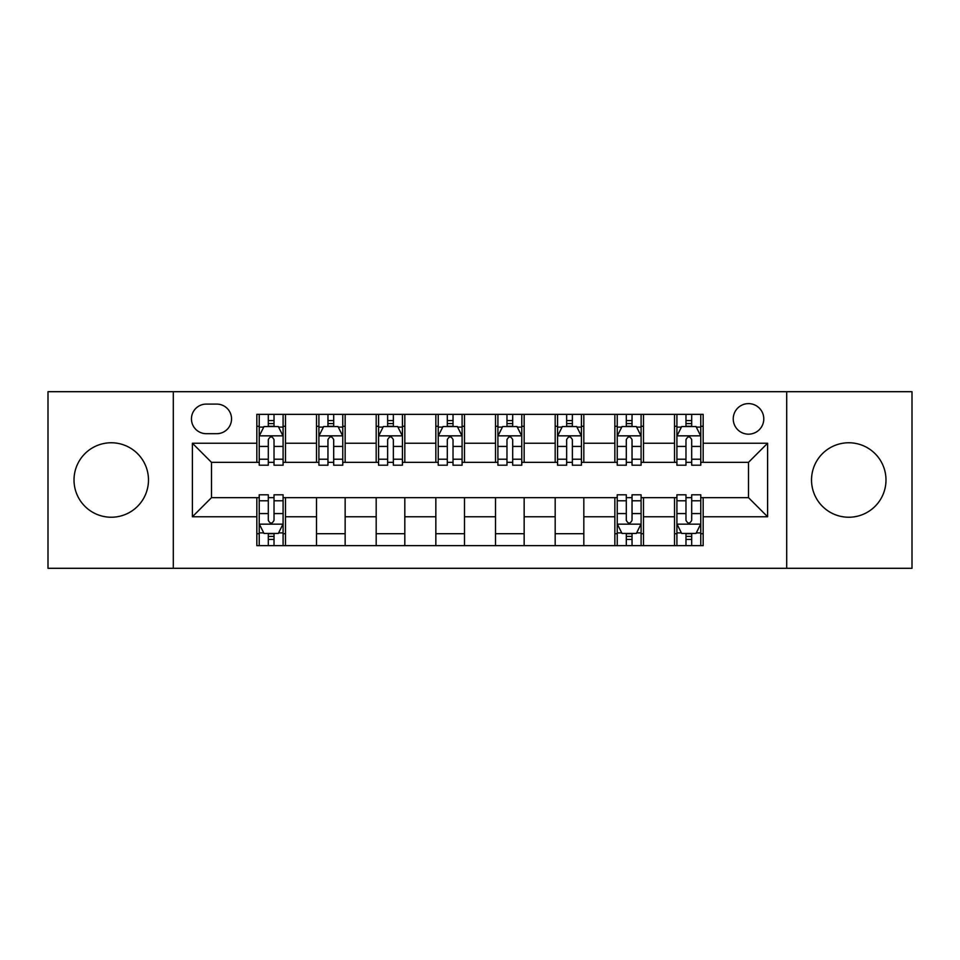 <?xml version="1.0" encoding="UTF-8"?>
<svg xmlns="http://www.w3.org/2000/svg" width="960" height="960" viewBox="0 0 960 960"><rect width="100%" height="100%" fill="white"/><g stroke="black" fill="none" stroke-linecap="round" stroke-linejoin="round"><path stroke-width="1.44" d="M848.748 442.764A37.236 37.236 0 0 0 811.524 480A37.236 37.236 0 0 0 848.748 517.236A37.236 37.236 0 0 0 885.984 480A37.236 37.236 0 0 0 848.748 442.764M111.252 442.764A37.236 37.236 0 0 0 74.016 480A37.236 37.236 0 0 0 111.252 517.236A37.236 37.236 0 0 0 148.476 480A37.236 37.236 0 0 0 111.252 442.764M748.512 403.62A15.276 15.276 0 0 0 733.236 418.896A15.276 15.276 0 0 0 748.512 434.172A15.276 15.276 0 0 0 763.788 418.896A15.276 15.276 0 0 0 748.512 403.62M786.696 568.308L912 568.308L912 391.692L786.696 391.692L786.696 568.308L173.304 568.308L173.304 391.692L48 391.692L48 568.308L173.304 568.308M206.244 433.692L216.744 433.692A14.796 14.796 0 0 0 231.54 418.896A14.796 14.796 0 0 0 216.744 404.1L206.244 404.1A14.796 14.796 0 0 0 191.448 418.896A14.796 14.796 0 0 0 206.244 433.692M786.696 391.692L173.304 391.692M256.836 516.756L192.396 516.756L192.396 443.244L256.836 443.244L256.836 462.336L211.488 462.336L211.488 497.664L256.836 497.664L256.836 545.64L703.164 545.64L703.164 497.664L748.512 497.664L748.512 462.336L703.164 462.336L703.164 443.244L767.604 443.244L767.604 516.756L703.164 516.756M703.164 443.244L703.164 414.36L256.836 414.36L256.836 443.244M674.52 414.36L674.52 462.336L676.908 462.336M685.98 462.336L691.704 462.336M700.776 462.336L703.164 462.336M674.52 462.336L641.1 462.336M614.856 414.36L614.856 462.336L617.232 462.336M626.304 462.336L632.04 462.336M614.856 462.336L581.436 462.336M555.18 414.36L555.18 462.336L557.568 462.336M566.64 462.336L572.364 462.336M555.18 462.336L521.772 462.336M495.516 414.36L495.516 462.336L497.904 462.336M506.976 462.336L512.7 462.336M495.516 462.336L462.096 462.336M435.84 414.36L435.84 462.336L438.228 462.336M447.3 462.336L453.024 462.336M435.84 462.336L402.432 462.336M376.176 414.36L376.176 462.336L378.564 462.336M387.636 462.336L393.36 462.336M376.176 462.336L342.768 462.336M316.512 414.36L316.512 462.336L318.9 462.336M327.96 462.336L333.696 462.336M316.512 462.336L283.092 462.336M256.836 462.336L259.224 462.336M268.296 462.336L274.02 462.336M256.836 497.664L259.224 497.664M268.296 497.664L274.02 497.664M283.092 497.664L285.48 497.664L285.48 545.64M617.232 497.664L285.48 497.664M626.304 497.664L632.04 497.664M641.1 497.664L643.488 497.664L643.488 545.64M676.908 497.664L643.488 497.664M685.98 497.664L691.704 497.664M700.776 497.664L703.164 497.664M285.48 414.36L285.48 462.336M256.836 426.3L259.224 426.3M268.296 426.3L274.02 426.3M283.092 426.3L285.48 426.3M256.836 533.7L259.224 533.7M268.296 533.7L274.02 533.7M283.092 533.7L285.48 533.7M316.512 497.664L316.512 545.64M345.144 414.36L345.144 462.336M316.512 426.3L318.9 426.3M327.96 426.3L333.696 426.3M342.768 426.3L345.144 426.3M345.144 497.664L345.144 545.64M316.512 533.7L345.144 533.7M376.176 497.664L376.176 545.64M404.82 497.664L404.82 545.64M376.176 533.7L404.82 533.7M404.82 414.36L404.82 462.336M376.176 426.3L378.564 426.3M387.636 426.3L393.36 426.3M402.432 426.3L404.82 426.3M435.84 497.664L435.84 545.64M464.484 497.664L464.484 545.64M435.84 533.7L464.484 533.7M464.484 414.36L464.484 462.336M435.84 426.3L438.228 426.3M447.3 426.3L453.024 426.3M462.096 426.3L464.484 426.3M495.516 497.664L495.516 545.64M524.16 497.664L524.16 545.64M495.516 533.7L524.16 533.7M524.16 414.36L524.16 462.336M495.516 426.3L497.904 426.3M506.976 426.3L512.7 426.3M521.772 426.3L524.16 426.3M555.18 497.664L555.18 545.64M583.824 497.664L583.824 545.64M555.18 533.7L583.824 533.7M583.824 414.36L583.824 462.336M555.18 426.3L557.568 426.3M566.64 426.3L572.364 426.3M581.436 426.3L583.824 426.3M614.856 497.664L614.856 545.64M614.856 533.7L617.232 533.7M626.304 533.7L632.04 533.7M641.1 533.7L643.488 533.7M643.488 414.36L643.488 462.336M614.856 426.3L617.232 426.3M626.304 426.3L632.04 426.3M641.1 426.3L643.488 426.3M674.52 497.664L674.52 545.64M674.52 533.7L676.908 533.7M685.98 533.7L691.704 533.7M700.776 533.7L703.164 533.7M674.52 426.3L676.908 426.3M685.98 426.3L691.704 426.3M700.776 426.3L703.164 426.3M211.488 462.336L192.396 443.244M211.488 497.664L192.396 516.756M767.604 443.244L748.512 462.336M767.604 516.756L748.512 497.664M274.02 420.576L268.296 420.576M283.092 459.216L274.02 459.216L274.02 465.204L283.092 465.204L283.092 436.08L278.316 426.54L264 426.54L259.224 436.08L259.224 465.204L268.296 465.204L268.296 459.216L259.224 459.216M259.224 436.08L259.224 414.36M283.092 436.08L283.092 414.36M268.296 426.54L268.296 414.36M274.02 414.36L274.02 426.54M274.02 459.216L274.02 439.668C272.112 435.984 270.204 435.984 268.296 439.668L268.296 459.216M268.296 539.424L274.02 539.424M259.224 500.784L268.296 500.784L268.296 494.796L259.224 494.796L259.224 523.92L264 533.46L278.316 533.46L283.092 523.92L283.092 494.796L274.02 494.796L274.02 500.784L283.092 500.784M283.092 523.92L283.092 545.64M259.224 523.92L259.224 545.64M274.02 533.46L274.02 545.64M268.296 545.64L268.296 533.46M268.296 500.784L268.296 520.332C270.204 524.016 272.112 524.016 274.02 520.332L274.02 500.784M333.696 420.576L327.96 420.576M342.768 459.216L333.696 459.216L333.696 465.204L342.768 465.204L342.768 436.08L337.992 426.54L323.664 426.54L318.9 436.08L318.9 465.204L327.96 465.204L327.96 459.216L318.9 459.216M318.9 436.08L318.9 414.36M342.768 436.08L342.768 414.36M327.96 426.54L327.96 414.36M333.696 414.36L333.696 426.54M333.696 459.216L333.696 439.668C331.788 435.984 329.88 435.984 327.96 439.668L327.96 459.216M393.36 420.576L387.636 420.576M402.432 459.216L393.36 459.216L393.36 465.204L402.432 465.204L402.432 436.08L397.656 426.54L383.34 426.54L378.564 436.08L378.564 465.204L387.636 465.204L387.636 459.216L378.564 459.216M378.564 436.08L378.564 414.36M402.432 436.08L402.432 414.36M387.636 426.54L387.636 414.36M393.36 414.36L393.36 426.54M393.36 459.216L393.36 439.668C391.452 435.984 389.544 435.984 387.636 439.668L387.636 459.216M453.024 420.576L447.3 420.576M462.096 459.216L453.024 459.216L453.024 465.204L462.096 465.204L462.096 436.08L457.32 426.54L443.004 426.54L438.228 436.08L438.228 465.204L447.3 465.204L447.3 459.216L438.228 459.216M438.228 436.08L438.228 414.36M462.096 436.08L462.096 414.36M447.3 426.54L447.3 414.36M453.024 414.36L453.024 426.54M453.024 459.216L453.024 439.668C451.128 435.984 449.208 435.984 447.3 439.668L447.3 459.216M512.7 420.576L506.976 420.576M521.772 459.216L512.7 459.216L512.7 465.204L521.772 465.204L521.772 436.08L516.996 426.54L502.68 426.54L497.904 436.08L497.904 465.204L506.976 465.204L506.976 459.216L497.904 459.216M497.904 436.08L497.904 414.36M521.772 436.08L521.772 414.36M506.976 426.54L506.976 414.36M512.7 414.36L512.7 426.54M512.7 459.216L512.7 439.668C510.792 435.984 508.884 435.984 506.976 439.668L506.976 459.216M572.364 420.576L566.64 420.576M581.436 459.216L572.364 459.216L572.364 465.204L581.436 465.204L581.436 436.08L576.66 426.54L562.344 426.54L557.568 436.08L557.568 465.204L566.64 465.204L566.64 459.216L557.568 459.216M557.568 436.08L557.568 414.36M581.436 436.08L581.436 414.36M566.64 426.54L566.64 414.36M572.364 414.36L572.364 426.54M572.364 459.216L572.364 439.668C570.456 435.984 568.548 435.984 566.64 439.668L566.64 459.216M632.04 420.576L626.304 420.576M641.1 459.216L632.04 459.216L632.04 465.204L641.1 465.204L641.1 436.08L636.336 426.54L622.008 426.54L617.232 436.08L617.232 465.204L626.304 465.204L626.304 459.216L617.232 459.216M617.232 436.08L617.232 414.36M641.1 436.08L641.1 414.36M626.304 426.54L626.304 414.36M632.04 414.36L632.04 426.54M632.04 459.216L632.04 439.668C630.132 435.984 628.224 435.984 626.304 439.668L626.304 459.216M626.304 539.424L632.04 539.424M617.232 500.784L626.304 500.784L626.304 494.796L617.232 494.796L617.232 523.92L622.008 533.46L636.336 533.46L641.1 523.92L641.1 494.796L632.04 494.796L632.04 500.784L641.1 500.784M641.1 523.92L641.1 545.64M617.232 523.92L617.232 545.64M632.04 533.46L632.04 545.64M626.304 545.64L626.304 533.46M626.304 500.784L626.304 520.332C628.212 524.016 630.12 524.016 632.04 520.332L632.04 500.784M691.704 420.576L685.98 420.576M700.776 459.216L691.704 459.216L691.704 465.204L700.776 465.204L700.776 436.08L696 426.54L681.684 426.54L676.908 436.08L676.908 465.204L685.98 465.204L685.98 459.216L676.908 459.216M676.908 436.08L676.908 414.36M700.776 436.08L700.776 414.36M685.98 426.54L685.98 414.36M691.704 414.36L691.704 426.54M691.704 459.216L691.704 439.668C689.796 435.984 687.888 435.984 685.98 439.668L685.98 459.216M685.98 539.424L691.704 539.424M676.908 500.784L685.98 500.784L685.98 494.796L676.908 494.796L676.908 523.92L681.684 533.46L696 533.46L700.776 523.92L700.776 494.796L691.704 494.796L691.704 500.784L700.776 500.784M700.776 523.92L700.776 545.64M676.908 523.92L676.908 545.64M691.704 533.46L691.704 545.64M685.98 545.64L685.98 533.46M685.98 500.784L685.98 520.332C687.888 524.016 689.796 524.016 691.704 520.332L691.704 500.784M316.512 516.756L285.48 516.756M316.512 443.244L285.48 443.244M376.176 443.244L345.144 443.244M376.176 516.756L345.144 516.756M435.84 443.244L404.82 443.244M435.84 516.756L404.82 516.756M495.516 443.244L464.484 443.244M495.516 516.756L464.484 516.756M555.18 443.244L524.16 443.244M555.18 516.756L524.16 516.756M614.856 443.244L583.824 443.244M614.856 516.756L583.824 516.756M674.52 443.244L643.488 443.244M674.52 516.756L643.488 516.756M282.972 435.84L259.344 435.84M259.224 427.104L263.712 427.104M278.604 427.104L283.092 427.104M268.296 446.424L259.224 446.424M283.092 446.424L274.02 446.424M274.02 423.612L268.296 423.612M259.344 524.16L282.972 524.16M283.092 532.896L278.604 532.896M263.712 532.896L259.224 532.896M274.02 513.576L283.092 513.576M259.224 513.576L268.296 513.576M268.296 536.388L274.02 536.388M342.648 435.84L319.02 435.84M318.9 427.104L323.388 427.104M338.28 427.104L342.768 427.104M327.96 446.424L318.9 446.424M342.768 446.424L333.696 446.424M333.696 423.612L327.96 423.612M402.312 435.84L378.684 435.84M378.564 427.104L383.052 427.104M397.944 427.104L402.432 427.104M387.636 446.424L378.564 446.424M402.432 446.424L393.36 446.424M393.36 423.612L387.636 423.612M461.976 435.84L438.348 435.84M438.228 427.104L442.716 427.104M457.608 427.104L462.096 427.104M447.3 446.424L438.228 446.424M462.096 446.424L453.024 446.424M453.024 423.612L447.3 423.612M521.652 435.84L498.024 435.84M497.904 427.104L502.392 427.104M517.284 427.104L521.772 427.104M506.976 446.424L497.904 446.424M521.772 446.424L512.7 446.424M512.7 423.612L506.976 423.612M581.316 435.84L557.688 435.84M557.568 427.104L562.056 427.104M576.948 427.104L581.436 427.104M566.64 446.424L557.568 446.424M581.436 446.424L572.364 446.424M572.364 423.612L566.64 423.612M640.98 435.84L617.352 435.84M617.232 427.104L621.72 427.104M636.612 427.104L641.1 427.104M626.304 446.424L617.232 446.424M641.1 446.424L632.04 446.424M632.04 423.612L626.304 423.612M617.352 524.16L640.98 524.16M641.1 532.896L636.612 532.896M621.72 532.896L617.232 532.896M632.04 513.576L641.1 513.576M617.232 513.576L626.304 513.576M626.304 536.388L632.04 536.388M700.656 435.84L677.028 435.84M676.908 427.104L681.396 427.104M696.288 427.104L700.776 427.104M685.98 446.424L676.908 446.424M700.776 446.424L691.704 446.424M691.704 423.612L685.98 423.612M677.028 524.16L700.656 524.16M700.776 532.896L696.288 532.896M681.396 532.896L676.908 532.896M691.704 513.576L700.776 513.576M676.908 513.576L685.98 513.576M685.98 536.388L691.704 536.388"/></g></svg>
